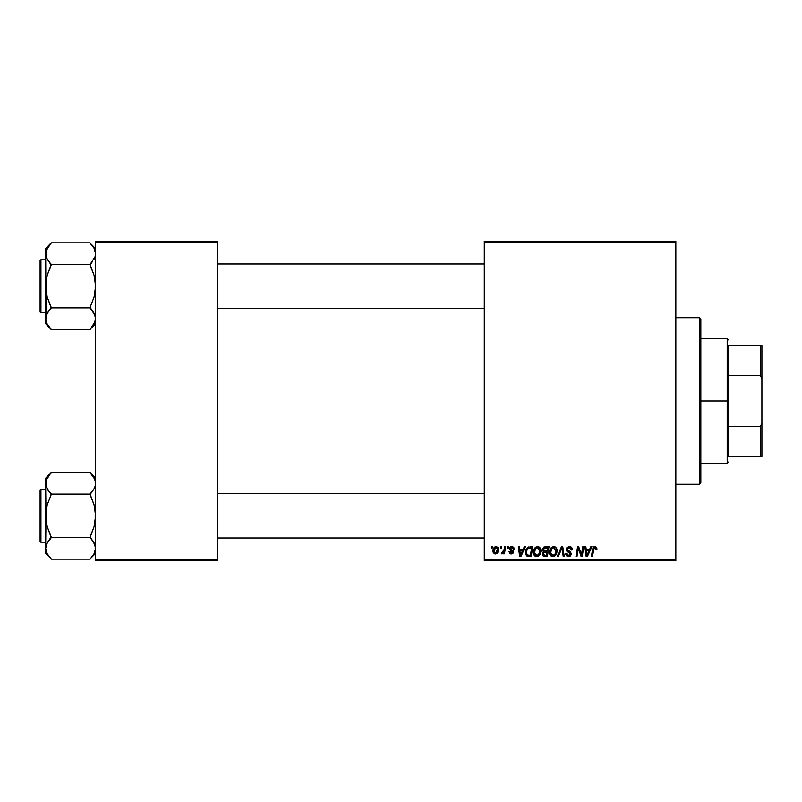 <?xml version="1.0" encoding="UTF-8"?>
<svg xmlns="http://www.w3.org/2000/svg" width="802" height="802" viewBox="0 0 802 802"><rect width="100%" height="100%" fill="white"/><g stroke="black" fill="none" stroke-linecap="round" stroke-linejoin="round"><path stroke-width="1.2" d="M484.288 241.372L675.835 241.372L675.835 242.755L484.288 242.755L484.288 559.245L675.835 559.245L675.835 241.372L484.288 241.372L484.288 242.755L484.288 241.372M533.37 552.267L533.942 549.42L535.766 547.175L538.353 546.713L540.237 548.147L540.648 553.089L538.342 556.197L534.934 556.017L533.37 552.267C533.3 554.723 534.423 556.167 536.728 556.588L539.616 555.124L540.939 550.824C540.959 548.428 539.846 547.034 537.611 546.623C534.764 547.295 533.35 549.18 533.37 552.267L533.43 551.305M524.338 546.743L523.145 549.4L524.338 546.743L525.43 546.743L520.919 556.468L519.676 556.468L518.353 546.743L519.365 546.743L519.686 549.4L523.145 549.4L519.686 549.4L519.365 546.743L518.353 546.743L519.676 556.468L520.919 556.468L525.43 546.743L524.338 546.743L525.43 546.743L520.919 556.468L519.676 556.468L518.353 546.743L519.365 546.743M596.878 549.651L596.969 548.768L594.984 546.623L596.718 547.555L596.878 549.651L595.866 549.781L595.355 547.836L594.082 548.117L592.427 556.468L591.405 556.468L593.019 547.906L594.984 546.623L592.608 549.34L591.405 556.468L592.427 556.468L593.59 549.581L594.924 547.756L595.866 549.781L596.878 549.651L596.969 548.768L596.878 549.651L595.866 549.781L595.906 548.488M566.312 549.48L566.813 547.826L568.768 546.663L570.914 546.924L572.227 548.638L572.367 549.911L571.355 550.032L570.312 547.936L568.578 547.846L567.475 548.688L567.575 550.232L570.463 552.087L571.335 553.701L570.593 555.916L568.357 556.578L566.593 555.816L565.801 553.56L566.813 553.46L567.345 554.984L568.668 555.455L570.052 554.924L570.262 553.591L566.934 551.335L566.312 549.48L570.342 554.072L568.668 555.455L566.813 553.46L565.801 553.56L568.638 556.588L571.355 554.012L570.212 551.886L567.315 549.38L569.29 547.756L571.094 548.598L571.355 550.032L572.367 549.911C572.397 547.826 571.395 546.733 569.36 546.623L566.362 548.889M558.312 556.468L557.23 556.468L561.47 546.743L562.763 546.743L564.247 556.468L563.225 556.468L561.951 548.137L558.312 556.468L557.23 556.468L558.312 556.468L561.951 548.137L563.225 556.468L564.247 556.468L562.763 546.743L561.47 546.743L562.763 546.743L564.247 556.468L563.225 556.468M549.52 552.267L550.102 549.42L551.916 547.175L554.503 546.713L556.387 548.147L557.089 550.453L556.799 553.089L554.493 556.197L551.084 556.017L549.52 552.267C549.46 554.723 550.573 556.167 552.879 556.588L555.766 555.124L557.099 550.824C557.109 548.428 555.997 547.034 553.761 546.623C550.914 547.295 549.51 549.18 549.52 552.267M491.115 548.137L491.355 546.743L492.358 546.743L492.147 548.137L491.115 548.137L492.147 548.137L492.358 546.743L491.355 546.743L492.358 546.743L492.147 548.137L491.115 548.137L491.355 546.743L491.115 548.137M542.352 550.082L545.129 546.743L542.332 549.771L544.017 546.984L549.019 546.743L547.375 556.468L543.706 556.357L542.513 555.435L542.272 553.39L543.545 551.736L542.332 549.771L543.545 551.736L542.202 554.102L543.545 556.307L547.375 556.468L549.019 546.743L545.129 546.743L549.019 546.743L547.375 556.468L544.889 556.468M590.833 546.743L589.64 549.4L590.833 546.743L591.926 546.743L587.415 556.468L586.182 556.468L584.848 546.743L585.871 546.743L586.192 549.4L589.64 549.4L586.192 549.4L585.871 546.743L584.848 546.743L586.182 556.468L587.415 556.468L591.926 546.743L590.833 546.743L591.926 546.743L587.415 556.468L586.182 556.468L584.848 546.743L585.871 546.743M581.791 552.678L582.823 546.743L581.791 552.678L582.823 546.743L583.846 546.743L582.192 556.468L581.119 556.468L578.342 548.217L576.989 556.468L575.966 556.468L577.61 546.743L578.673 546.743L581.47 554.984L581.791 552.678L581.47 554.984L578.673 546.743L577.61 546.743L575.966 556.468L576.989 556.468L578.342 548.217L581.119 556.468L582.192 556.468L583.846 546.743L582.823 546.743L583.846 546.743L582.192 556.468L581.119 556.468M514.313 549.019L511.907 546.623L513.681 547.255L514.313 549.149L513.31 549.27L512.608 547.686L510.944 547.766L510.653 549.069L513.11 550.854L513.4 552.337L512.127 553.821L510.032 553.651L509.019 551.796L510.032 551.666L511.095 553.039L512.428 552.087L509.811 549.681L509.711 547.816L511.907 546.623L509.521 548.668L512.428 552.087L511.365 553.059L510.032 551.666L509.019 551.796L511.315 553.941L513.43 551.926L510.533 548.588L511.856 547.505L513.31 549.27L514.313 549.019L513.31 549.27L513.15 548.317M529.992 546.743L532.869 546.743L531.225 556.468L526.543 555.756L525.46 551.656L526.543 548.548L528.428 546.984L525.42 552.488L527.566 556.337L531.225 556.468L532.869 546.743L529.992 546.743L532.869 546.743L531.225 556.468L528.799 556.468M492.989 550.984L494.734 547.054L496.398 546.633L497.952 547.485L498.383 550.964L496.809 553.52L494.323 553.701L492.989 550.984L495.345 553.941C497.571 553.4 498.643 551.906 498.543 549.44L496.137 546.623C493.982 547.164 492.929 548.618 492.989 550.984L492.989 550.984M500.458 548.137L500.689 546.743L501.701 546.743L501.491 548.137L500.458 548.137L501.491 548.137L501.701 546.743L500.689 546.743L501.701 546.743L501.491 548.137L500.458 548.137L500.689 546.743L500.458 548.137M503.977 550.062L504.578 546.743L505.601 546.743L504.408 553.811L503.385 553.811L503.646 552.357L502.563 553.761L501.32 553.681L501.721 552.578L503.215 552.137L504.067 549.571L501.32 553.681L502.002 553.941L503.646 552.357L503.385 553.811L504.408 553.811L505.601 546.743L504.578 546.743L505.601 546.743L504.408 553.811L503.385 553.811M507.265 548.137L507.506 546.743L508.508 546.743L508.298 548.137L507.265 548.137L508.298 548.137L508.508 546.743L507.506 546.743L508.508 546.743L508.298 548.137L507.265 548.137L507.506 546.743L507.265 548.137M484.288 560.628L675.835 560.628L675.835 242.755L484.288 242.755L484.288 560.628L484.288 559.245L675.835 559.245L675.835 560.628L484.288 560.628M95.618 241.372L217.773 241.372L217.773 242.755L95.618 242.755L95.618 559.245L217.773 559.245L217.773 241.372L95.618 241.372L95.618 242.755L95.618 241.372M95.618 560.628L217.773 560.628L217.773 242.755L95.618 242.755L95.618 560.628L95.618 559.245L217.773 559.245L217.773 560.628L95.618 560.628M542.523 552.698L543.225 551.916M544.117 548.247L547.806 547.886L547.255 551.164L545.109 551.164L543.345 549.801L543.485 549.049M543.355 549.51L545.41 547.896L543.656 548.718L543.425 550.383M543.936 555.245L544.819 555.325L543.215 554.062L543.556 555.014M543.646 552.839L547.054 552.297L546.543 555.325L544.819 555.325L546.543 555.325L547.054 552.297L543.776 552.698L543.465 554.904M543.345 549.801L543.926 550.964M543.716 550.834L547.255 551.164L547.806 547.886L544.548 548.037M544.488 548.057L543.896 548.418M545.911 547.886L544.919 547.936M545.42 552.297L544.558 552.367M544.227 555.305L544.819 555.325M554.382 546.683L555.205 546.974M556.658 548.648L556.909 549.33M556.909 549.35L557.049 550.072M557.089 550.453L557.079 551.405M556.799 553.089L556.227 554.453M554.493 556.197L555.154 555.746M552.879 556.588L551.706 556.367M550.292 555.195L549.56 553.029M549.581 551.275L549.771 550.332M550.102 549.41L550.934 548.047M550.844 548.157L551.495 547.475M555.255 553.992L553.51 555.375L555.505 553.57L556.087 550.773L554.974 554.372L552.638 555.435L553.891 555.235M551.455 549.119L550.653 553.45L551.435 554.854L552.909 555.455L550.533 552.367L550.603 553.23M550.543 551.987L550.533 552.367C550.473 549.951 551.525 548.408 553.691 547.756L552.959 547.886M554.513 547.926L553.691 547.756L556.087 550.773L554.523 547.926M553.3 547.796L552.017 548.458M552.257 548.257L550.944 550.122M562.022 548.779L561.951 548.137L561.751 548.628M561.47 546.743L557.23 556.468L561.47 546.743M569.971 546.663L570.693 546.834M570.944 546.944L571.676 547.505M572.037 548.097L572.227 548.648M572.367 549.911L571.355 550.032M569.801 547.796L568.939 547.776M567.325 549.21L567.946 550.563M567.315 549.38L569.61 551.515M569.681 556.448L568.899 556.578M568.067 556.548L566.252 555.375M566.011 554.904L565.851 554.332M565.801 553.771L566.813 553.46M567.335 554.974L568.979 555.435M570.142 554.804L569.55 552.929M570.342 554.072L569.971 553.21M569.119 552.668L568.227 552.197M567.956 555.345L567.114 554.703M566.593 555.816L567.535 556.418M595.906 549.571L594.763 547.766M595.866 549.781L595.956 549.139M593.701 548.999L592.427 556.468L591.405 556.468L592.648 549.099M593.019 547.916L593.39 547.325M594.733 546.633L593.891 546.904M586.683 552.979L586.332 550.533L589.089 550.533L586.944 555.405L589.089 550.533L586.332 550.533L586.894 554.794M578.984 550.513L578.463 548.698M577.981 550.773L576.989 556.468L575.966 556.468L577.61 546.743L578.673 546.743L580.698 552.337M581.47 554.984L581.53 554.403M512.057 547.515L511.385 547.555M511.856 547.505L510.533 548.588L511.706 549.871M510.553 548.347L510.744 549.21M513.059 553.139L512.498 553.641M510.874 553.911L510.343 553.791M509.019 551.796L510.052 551.936M511.034 553.029L511.716 553.009M511.225 553.049L512.428 552.087L511.275 550.763M511.365 553.059L512.428 552.087L511.496 550.884M510.433 550.272L509.912 549.821M510.192 550.092L509.531 548.448M510.032 549.951L509.521 548.668M509.952 547.445L510.704 546.854M520.177 552.979L519.836 550.533L522.583 550.533L520.438 555.405L522.583 550.533L519.836 550.533L520.398 554.794M527.014 556.107L525.731 554.483M525.651 554.242L525.44 553.079M525.591 550.834L526.132 549.28M529.611 547.916L531.656 547.886L530.393 555.325L527.967 555.255M527.315 554.984L526.433 552.548L527.315 554.984L530.393 555.325L531.656 547.886L527.997 548.498M526.463 551.806L527.084 549.671L526.433 552.548C526.373 549.691 527.676 548.137 530.353 547.886L529.861 547.896M527.686 548.789L527.185 549.48M527.094 549.651L527.636 548.839M538.353 546.713L539.044 546.974M540.899 550.072L540.388 548.408M540.929 551.395L540.939 550.824M540.648 553.089L540.077 554.453M539.034 555.726L537.17 556.568M536.728 556.588L535.997 556.508M534.142 555.195L533.771 554.523M533.53 553.781L533.38 552.648M539.646 552.839L539.936 550.773L538.814 554.372L536.759 555.455L537.741 555.235M535.305 549.119L534.503 553.45L535.285 554.854L536.759 555.455L534.383 552.367L534.453 553.23M534.563 550.844L534.383 552.367C534.322 549.951 535.375 548.408 537.53 547.756L536.809 547.886M538.353 547.926L537.53 547.756L539.936 550.773L539.185 548.538L537.34 547.766M539.104 553.992L537.911 555.154L539.696 552.678M537.15 547.796L535.856 548.458M536.107 548.257L534.794 550.122M498.413 548.408L498.513 548.919M498.383 550.964L498.242 551.475M498.152 551.706L497.009 553.38M494.814 553.881L494.042 553.53M493.2 552.357L492.999 551.255M493.04 550.152L493.16 549.51M493.681 548.207L494.473 547.245M495.365 546.753L494.734 547.054M495.045 553.009L494.012 550.713L495.837 547.545M494.212 549.571L494.393 549.069M496.939 551.987L497.531 549.55L495.536 553.049M495.917 552.959L496.608 552.468M494.132 549.891L494.152 552.057M496.478 547.555L497.531 549.55L496.478 547.555L494.623 548.588M503.506 552.618L503.044 553.31M502.002 553.941L501.32 553.681L502.002 553.941L501.32 553.681L501.721 552.578L502.894 552.508M501.721 552.578L502.232 552.809L501.721 552.578M503.566 551.485L503.796 550.814M504.578 546.743L504.067 549.571M544.468 551.124L545.109 551.164M552.909 555.455L553.51 555.375M555.956 552.207L556.087 550.773M554.222 547.826L553.49 547.766M550.713 550.844L550.573 551.606M526.794 550.352L526.583 551.064M539.806 552.207L539.906 550.242M539.806 549.711L539.626 549.21M497.27 551.215L497.42 550.663M497.511 550.112L497.521 549.2M699.434 484.288L700.828 482.894L700.828 319.106L699.434 317.712L699.434 484.288L699.434 317.712L675.835 317.712L699.434 317.712L700.828 319.106L700.828 482.894L699.434 484.288L675.835 484.288L699.434 484.288M95.227 486.002L95.217 480.518L95.227 486.002L94.075 488.719L90.075 493.852L94.075 488.719L95.217 486.042L95.618 483.275L94.696 479.075M91.097 473.781L90.075 472.428L51.208 472.428L90.075 472.428L95.618 478.243L90.075 472.689L94.756 479.205M92.451 540.438L90.075 536.959L94.075 526.683L95.618 515.796L94.085 504.929L90.075 494.112L51.208 494.112L90.075 494.112L92.31 491.325L90.075 494.633L94.085 504.929L95.227 510.303L95.217 521.32L94.075 526.683L90.075 537.48L51.208 537.48L47.198 526.663L45.654 515.796L45.654 553.35L51.208 558.904L47.208 553.781L45.654 548.317L47.188 542.894L51.208 537.48L90.075 537.48L94.065 542.854L95.618 548.317L94.085 553.741L90.075 559.154L51.208 559.154L47.208 553.781L45.654 548.317L45.654 553.35L51.208 558.904L47.198 553.761M40.932 542.172L40.932 489.42A0.832 0.832 0 0 0 40.1 490.253L40.1 541.33A0.832 0.832 0 0 0 40.932 542.172L45.654 542.172L40.932 542.172A0.832 0.832 0 0 1 40.1 541.33L40.1 490.253A0.832 0.832 0 0 1 40.932 489.42L40.932 542.172M45.654 489.42L40.932 489.42L45.654 489.42M94.626 552.668L95.618 548.317L95.217 551.074L95.227 545.581L95.618 548.317L95.227 545.581L92.31 540.257L94.065 542.854M46.526 487.335L45.654 483.275L46.055 521.29L47.198 526.663L51.208 536.959L47.208 542.854M46.596 544.077L51.208 537.731M46.847 553.099L47.188 553.741M50.175 557.801L51.208 559.154L90.075 559.154L94.075 553.761M95.217 486.042L94.676 487.516M46.576 479.075L45.654 483.275L46.055 486.032L46.045 480.538L51.208 472.428L45.654 478.243L45.654 483.275L47.188 477.842L51.208 472.689M48.832 491.155L46.065 486.042L45.654 483.275L45.654 515.796L47.198 504.899L51.208 494.633L46.616 487.566M45.654 478.243L46.045 486.002M51.208 493.852L48.962 491.325L51.208 494.633L47.198 504.899L46.055 510.272L45.654 548.317L46.045 545.581L45.654 548.317L46.576 552.508M94.626 478.924L94.085 477.842L94.626 478.924M484.288 493.741L217.773 493.741L484.288 493.741M217.773 308.259L484.288 308.259L217.773 308.259M91.097 244.199L95.618 248.65L90.075 243.096L94.065 248.219L95.618 253.683L95.217 250.926L95.227 256.419L90.075 264.52L51.208 264.52L47.208 259.146L45.654 253.683L46.055 256.44L46.045 250.946L51.208 242.846L90.075 242.846L51.208 242.846L45.654 248.65L45.654 286.204L47.198 275.317L51.208 264.52L90.075 264.52L94.085 275.337L95.618 286.204L94.075 297.101L90.075 307.367L95.217 315.958L95.618 318.725L94.085 324.158L90.075 329.572L51.208 329.572L47.208 324.188L45.654 318.725L45.654 323.757L51.208 329.311L47.208 324.188L45.654 318.725L47.188 313.301L51.208 307.888L90.075 307.888L51.208 307.888L47.198 297.071L45.654 286.204L45.654 318.725L46.576 322.925M40.932 312.579L40.932 259.828A0.832 0.832 0 0 0 40.1 260.67L40.1 311.747A0.832 0.832 0 0 0 40.932 312.579L45.654 312.579L40.932 312.579A0.832 0.832 0 0 1 40.1 311.747L40.1 260.67A0.832 0.832 0 0 1 40.932 259.828L40.932 312.579M45.654 259.828L40.932 259.828L45.654 259.828M94.696 322.925L95.618 318.725L95.217 315.968L95.227 321.462L90.075 329.572L51.208 329.572L45.654 323.757L46.045 315.998L48.962 310.675L47.198 313.281L51.208 308.148L47.208 313.271M94.425 313.953L95.618 318.725L95.217 321.502M92.451 310.845L94.656 314.434M46.065 315.958L46.596 314.484M46.847 323.507L47.188 324.158M48.752 326.504L47.198 324.178M94.676 257.933L94.065 259.146M94.756 249.612L94.075 248.239L95.618 253.683L95.227 256.419L95.618 253.683L94.696 249.492M92.531 245.903L90.075 243.106L94.085 248.259M46.526 257.753L45.654 253.683L46.045 250.946L47.188 248.259L51.208 243.106M45.654 248.65L46.045 315.998M45.654 253.683L46.055 250.926L45.654 253.683L46.576 257.873M48.832 261.562L46.616 257.973M51.208 308.148L48.962 310.675L51.208 307.367L47.198 297.071L46.055 291.697L46.055 280.68L47.198 275.317L51.208 265.041L47.208 259.146M50.175 328.218L48.962 326.785M90.075 264.269L92.32 261.733L90.075 265.041L94.085 275.337L95.227 280.71L95.217 291.727L94.075 297.101L90.075 307.367L94.065 313.271M90.075 329.311L95.618 323.757M94.696 552.518L95.217 551.104M46.646 478.924L47.198 477.822M90.075 493.852L94.065 488.729M48.962 491.325L47.208 488.729M46.576 487.466L46.065 486.042M45.654 483.275L46.065 480.498M90.075 537.731L92.32 540.267M94.696 544.127L95.618 548.317M40.1 539.395L40.1 540.849M40.1 490.744L40.1 492.197M47.208 248.219L46.646 249.332M46.586 249.472L46.065 250.896M92.31 245.623L94.065 248.219M51.208 264.269L48.962 261.743M90.075 308.148L92.32 310.675M94.696 314.534L95.217 315.958M95.618 318.725L95.227 315.998M40.1 309.803L40.1 311.256M40.1 261.151L40.1 262.605M94.626 323.076L94.085 324.158M728.587 345.482L728.587 375.557L728.587 345.482L760.517 345.482L728.587 345.482M728.587 401L728.587 375.557L728.587 426.443L728.587 401L727.193 401L728.587 401M700.828 338.534L727.193 338.534L727.193 401L727.193 338.534L728.587 339.928M700.828 401L727.193 401L700.828 401M728.587 456.518L728.587 426.443L728.587 456.518L761.9 456.518L761.9 422.905L760.517 426.443L728.587 426.443L760.517 426.443L760.517 456.518L760.517 426.443L761.9 422.905L761.9 456.518L728.587 456.518M700.828 463.466L727.193 463.466L727.193 401L727.193 463.466L728.587 462.072M761.9 345.482L760.517 345.482L760.517 375.557L761.9 379.095L761.9 422.905L761.9 345.482L761.9 379.095L760.517 375.557L760.517 345.482L761.9 345.482M728.587 375.557L760.517 375.557L728.587 375.557M95.618 553.35L90.075 558.904M217.773 538.002L484.288 538.002L217.773 538.002M217.773 493.581L484.288 493.581M484.288 263.998L217.773 263.998L484.288 263.998M484.288 308.419L217.773 308.419"/></g></svg>
